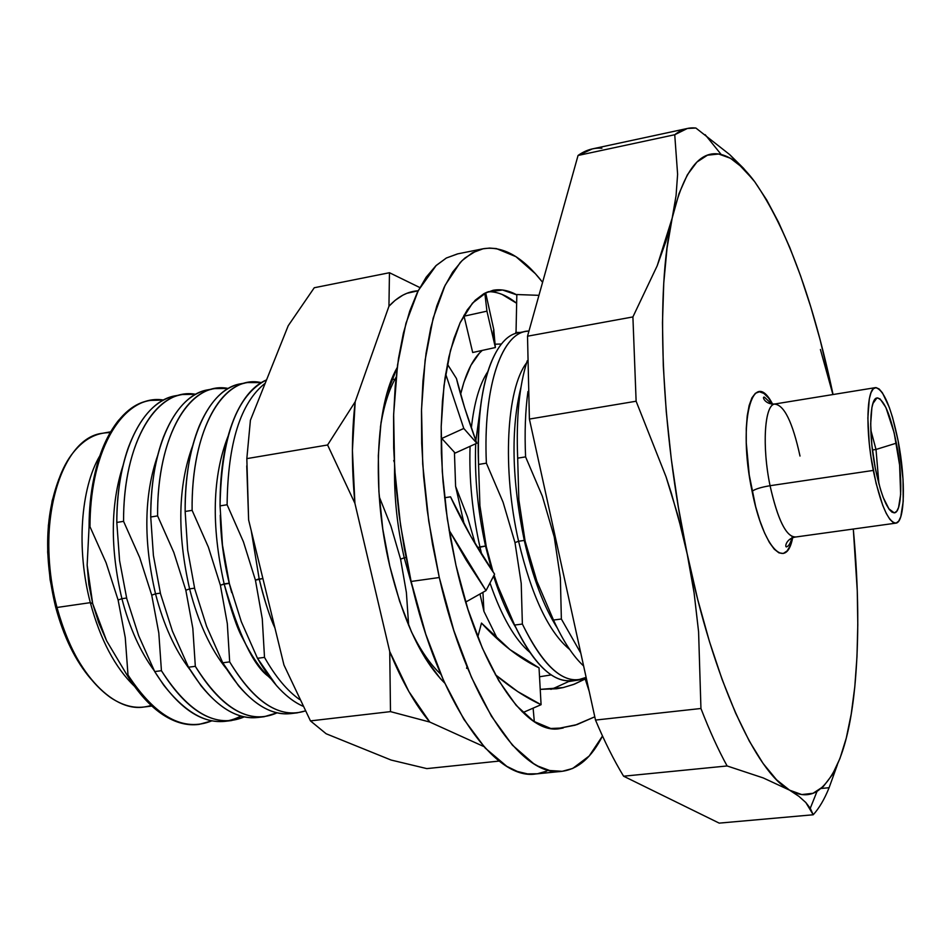 <?xml version="1.0" encoding="UTF-8"?>
<svg xmlns="http://www.w3.org/2000/svg" width="951" height="951" viewBox="0 0 951 951"><rect width="100%" height="100%" fill="white"/><g stroke="black" fill="none" stroke-linecap="round" stroke-linejoin="round"><path stroke-width="1.43" d="M388.21 389.256L389.827 390.338L388.21 389.256M385.179 400.264L386.047 401.358L385.179 400.264M293.811 713.095C275.754 716.709 257.352 707.627 238.594 685.849L222.748 662.788L206.629 626.436L194.753 588.931L187.692 550.284L185.148 511.472L192.114 510.354C191.27 439.647 215.936 387.2 247.45 382.552L261.252 382.611C223.984 373.945 190.996 428.675 192.114 510.354L208.376 547.122L220.382 585.222L224.139 583.89C211.098 525.404 212.43 476.13 228.121 436.057C212.43 476.13 211.098 525.404 224.139 583.89L229.215 583.153L229.429 583.914L222.451 544.982L220.05 505.884C219.931 468.902 225.137 438.518 235.693 414.743C244.038 396.674 254.321 385.06 266.542 379.901C236.858 394.724 221.369 436.711 220.05 505.884L227.111 504.755L243.42 541.785L255.427 580.158L262.892 578.541L259.219 579.064L251.242 530.706L259.159 578.814L255.427 580.158L262.274 618.816L264.509 657.391L257.483 658.294L241.304 621.681L229.215 583.153C223.723 560.626 220.739 537.957 220.263 515.145C220.739 537.957 223.723 560.626 229.215 583.153L224.198 584.14L229.215 583.153L231.723 592.628M404.234 557.809L406.018 557.548L404.234 557.809L412.591 587.73L404.234 557.809C397.304 527.425 394.094 497.539 394.594 468.154C394.094 497.539 397.304 527.425 404.234 557.809L400.573 559.164L404.234 557.809M390.932 526.081L400.573 559.164L406.386 592.485L408.657 625.425L406.386 592.485L400.573 559.164L390.932 526.081L379.247 496.779L390.932 526.081M396.068 377.25C388.888 389.648 383.669 406.291 380.412 427.177C383.669 406.291 388.888 389.648 396.068 377.25M444.699 683.091C421.566 659.839 403.26 620.848 389.779 566.118L382.777 529.029L378.902 491.584L378.32 455.529L381.018 422.529L386.807 394.035L397.209 367.573C375.609 404.876 371.639 490.383 389.779 566.118L399.563 601.068L411.652 632.284L425.418 658.425L440.23 678.455L444.699 683.091M411.105 631.072C420.366 650.08 430.256 664.44 440.765 674.176C430.256 664.44 420.366 650.08 411.105 631.072M392.038 378.546L394.57 379.948L392.038 378.534M391.146 387.128L389.244 386.082L391.146 387.128M265.21 383.229C240.508 402.689 227.8 443.202 227.111 504.755L243.42 541.785L255.427 580.158L262.274 618.816L264.509 657.391L257.483 658.294L241.304 621.681L229.429 583.914L222.451 544.982L220.05 505.884L227.111 504.755C227.8 443.202 240.508 402.689 265.21 383.229M247.45 382.552L240.841 383.776C209.172 388.436 184.363 440.86 185.148 511.472C185.148 477.366 189.903 448.741 199.425 425.608C210.944 399.265 225.862 385.167 244.181 383.312M60.293 475.619C45.196 512.672 43.627 556.394 55.574 606.809L56.989 607.475C41.178 548.703 49.06 481.432 73.691 451.998C84.366 438.97 96.503 432.515 110.114 432.634M110.578 431.825L102.649 433.252C60.246 437.579 34.569 526.307 56.989 607.475L90.321 602.649C76.235 549.298 80.585 488.35 99.807 455.826C80.585 488.35 76.235 549.298 90.321 602.649L92.699 603.695L88.847 584.366L87.147 565.108L89.073 526.878C90.012 479.126 99.962 443.475 118.899 419.926M150.341 400.407L149.473 400.561C115.879 405.613 89.049 457.502 89.073 526.878L89.988 526.735C89.953 457.348 116.771 405.447 150.341 400.407L163.536 400.038C124.545 393.536 89.81 447.671 89.988 526.735L106.084 562.73L118.102 600.022L121.906 598.69C110.078 548.572 110.471 504.137 123.083 465.396C110.471 504.137 110.078 548.572 121.906 598.69L126.602 598.013L121.906 598.69C129.514 627.826 140.32 651.863 154.3 670.8C140.32 651.863 129.514 627.826 121.906 598.69L118.102 600.022L125.247 637.562L128.005 675.032C155.619 716.995 183.555 732.27 211.823 720.858L199.104 724.389C174.33 726.73 150.627 710.278 128.005 675.032L127.089 675.151L106.607 640.796L92.699 603.695L87.147 565.108L89.073 526.878L89.988 526.735L106.084 562.73L118.102 600.022L125.247 637.562L128.005 675.032L127.089 675.151C149.723 710.397 173.439 726.837 198.224 724.484L199.104 724.389M182.295 394.534L175.852 395.711C142.805 400.656 116.545 452.7 116.795 522.432L123.571 521.35L139.714 557.595L151.732 595.16L155.524 593.828L151.732 595.16L158.805 632.974L161.432 670.705L154.692 671.572L138.68 635.732L126.792 598.761L119.588 560.674L116.795 522.432L123.571 521.35C123.261 451.523 149.39 399.444 182.295 394.534L195.68 394.285C157.26 387.105 123.083 441.454 123.571 521.35L139.714 557.595L151.732 595.16L158.805 632.974L161.432 670.705L154.692 671.572L138.68 635.732L126.792 598.761L119.588 560.674L116.795 522.432C116.961 494.211 120.718 469.521 128.04 448.373C140.284 415.516 157.307 397.815 179.109 395.247M155.524 593.828C143.268 540.929 143.993 494.793 157.688 455.446C143.993 494.793 143.268 540.929 155.524 593.828L160.35 593.127L155.524 593.828C163.596 624.962 175.067 650.222 189.927 669.611C175.067 650.222 163.596 624.962 155.524 593.828M214.664 388.579L208.138 389.779C175.769 394.582 150.222 446.815 150.733 516.999L157.604 515.894L173.807 552.4L185.825 590.226L189.594 588.895L185.825 590.226L192.827 628.314L195.324 666.33L188.488 667.21L172.416 631.107L160.541 593.876L153.408 555.515L150.733 516.999L157.604 515.894C157.034 445.627 182.437 393.357 214.664 388.579L228.252 388.472C190.402 380.578 156.808 435.13 157.604 515.894L173.807 552.4L185.825 590.226L192.827 628.314L195.324 666.33L188.488 667.21L172.416 631.107L160.541 593.876L153.408 555.515L150.733 516.999C150.829 485.795 155.096 459.06 163.548 436.794C175.471 407.337 191.436 391.503 211.431 389.316M189.594 588.895C176.934 533.202 177.98 485.474 192.696 445.674C177.98 485.474 176.934 533.202 189.594 588.895L194.563 588.17L189.594 588.895C198.2 622.299 210.421 648.879 226.267 668.648C210.421 648.879 198.2 622.299 189.594 588.895M876.002 449.466L878.938 484.047L876.002 449.466L896.365 443.166C903.01 476.748 902.071 513.124 894.19 512.839C887.568 511.388 881.256 496.47 875.265 468.07L880.329 488.957L883.241 497.551L889.197 509.379L892.014 512.185L894.582 512.779L896.793 511.174L898.576 507.442L900.645 494.401L899.61 465.075L894.13 432.681L885.904 407.515L880.174 399.016L877.559 397.898L875.241 398.992L873.327 402.273L871.889 407.646L870.688 423.837L871.865 445.116L875.265 468.07C868.536 434.322 869.547 398.588 876.905 397.97C883.836 398.933 890.314 413.994 896.365 443.166L876.002 449.466L870.795 429.971L876.002 449.466L872.424 450.013L876.002 449.466M875.372 387.651L774.899 403.985C764.568 404.294 761.799 446.197 770.06 485.711L873.268 470.424C865.22 430.114 866.587 387.675 875.419 387.639C883.574 389.268 891.158 407.076 898.172 441.05C905.887 480.184 904.936 522.777 895.818 523.145C887.984 521.944 880.471 504.363 873.268 470.424L770.06 485.711C777.87 520.256 786.418 537.339 795.714 536.935M752.086 491.287C755.106 489.076 761.097 487.209 770.06 485.711C761.097 487.209 755.106 489.076 752.086 491.287C737.298 422.185 752.526 365.041 772.592 404.139L768.539 398.005L763.867 393.405L759.421 391.788L755.379 393.286L751.908 397.875L749.15 405.459L747.236 415.765L746.262 428.414L746.273 442.916L749.245 475.024L755.688 506.764L759.897 520.815L764.521 532.857L769.371 542.427L774.245 549.179L778.952 552.876L783.303 553.446L787.143 550.926L790.329 545.458L792.682 537.648C786.239 571.801 763.118 547.812 752.086 491.287M525.939 331.388L528.958 331.043C502.437 330.782 482.823 385.512 486.377 463.173C482.989 388.697 500.88 334.752 525.939 331.388L518.58 332.743C493.331 336.131 475.262 390.053 478.567 464.433L479.91 505.706L486.282 546.766L493.117 572.026L486.282 546.766L485.521 546.04L477.533 547.752L479.91 546.849C472.267 512.244 468.986 478.722 470.079 446.304C468.986 478.722 472.267 512.244 479.91 546.849L485.521 546.04C477.735 510.735 474.466 476.629 475.702 443.748C474.466 476.629 477.735 510.735 485.521 546.04L486.282 546.766L479.91 505.706L478.567 464.433C477.033 407.729 484.261 368.096 500.25 345.522M467.488 516.94L475.322 544.055L467.488 516.94L455.6 486.353L454.435 452.272L455.6 486.353L467.488 516.94M501.415 344.024L494.865 344.191L501.415 344.024M482.24 350.42C472.897 358.503 465.693 373.149 460.605 394.32L463.922 382.231L470.923 365.291L479.411 353.13L482.24 350.42M471.351 428.009C474.109 402.867 479.577 384.109 487.756 371.71C479.577 384.109 474.109 402.867 471.351 428.009M475.857 440.634L481.539 399.527L475.857 440.634M574.63 679.906C566.844 682.176 558.522 680.155 549.666 673.831C537.505 664.927 525.82 648.665 514.622 625.057L522.372 624.058L521.219 583.379L514.99 542.617L503.067 502.176L486.377 463.173L478.567 464.433L486.377 463.173L503.067 502.176L514.99 542.617L518.58 541.25C502.045 469.164 506.443 388.769 526.592 362.842C506.443 388.769 502.045 469.164 518.58 541.25L524.274 540.43C511.804 479.625 510.711 428.509 521.017 387.069C510.711 428.509 511.804 479.625 524.274 540.43L525.118 541.143L518.842 499.774L517.677 458.156C516.084 417.858 519.282 385.393 527.27 360.738C519.282 385.393 516.084 417.858 517.677 458.156L525.594 456.884L542.343 496.184L554.243 536.935L555.206 536.566L554.243 536.935L560.377 578.018L561.363 619.018L580.811 653.171L561.363 619.018L553.494 620.04C563.123 641.057 573.168 656.368 583.617 665.962C573.168 656.368 563.123 641.057 553.494 620.04L536.887 581.227L525.118 541.143L518.842 499.774L517.677 458.156L525.594 456.884C524.524 432.729 525.309 410.951 527.936 391.55C525.309 410.951 524.524 432.729 525.594 456.884L542.343 496.184L554.243 536.935L560.377 578.018L561.363 619.018L553.494 620.04L536.887 581.227L525.118 541.143L524.274 540.43C532.667 577.221 543.675 606.417 557.274 628.017C543.675 606.417 532.667 577.221 524.274 540.43L518.58 541.25C531.68 596.182 548.739 632.272 569.744 649.533C548.739 632.272 531.68 596.182 518.58 541.25L514.99 542.617L521.219 583.379L522.372 624.058C544.578 668.886 565.821 686.658 586.125 677.385L578.374 679.775C559.889 681.38 541.214 662.811 522.372 624.058L514.622 625.057C533.547 663.739 552.317 682.271 570.945 680.654L578.374 679.775M482.835 248.829L457.455 253.917L446.34 258.018L435.843 265.793L426.119 277.276L417.358 292.421L409.738 311.096L403.414 333.112L398.54 358.206L395.236 385.999L393.595 416.074L393.678 447.921L395.509 480.992L399.075 514.681L404.306 548.382L411.117 581.465L439.291 577.519L432.503 544.245L427.249 510.366L423.623 476.499L421.697 443.273L421.483 411.272L422.957 381.066L426.072 353.166L430.732 327.988L436.818 305.901L444.188 287.19L452.688 272.034L462.15 260.55L472.374 252.8L483.203 248.746C502.948 245.679 522.741 256.865 542.593 282.292L535.354 273.686L515.941 256.663L496.434 248.603L489.575 248.068L482.858 248.817L476.273 250.898L464.968 257.983L460.189 262.547L445.116 285.264L433.169 318.121L425.121 360.096L421.519 409.489L422.708 464.052L428.723 521.041L439.291 577.519L453.841 630.537L471.541 677.481L491.417 716.186L512.446 745.18L533.582 763.594L538.04 766.149L549.666 770.512L562.196 771.309L572.668 768.467L589.204 755.997L602.494 736.003C591.677 757.424 578.125 769.204 561.863 771.332C521.6 778.12 466.513 698.569 439.291 577.519L411.117 581.465L400.537 525.309L394.629 468.605L393.643 414.303L397.53 365.101L405.958 323.281L418.309 290.507L436.259 265.4L446.388 257.994L457.859 253.834M563.206 727.979L559.081 728.739C524.881 734.671 478.603 666.806 455.981 565.381L450.346 537.588L445.983 509.308L442.976 481.04L441.371 453.294L441.193 426.571L442.429 401.322L445.02 377.963L448.908 356.851L454.007 338.318L460.189 322.579L467.321 309.824L475.286 300.159L483.928 293.645L493.094 290.281C500.797 288.866 508.714 290.412 516.833 294.905L502.497 289.996L486.817 292.23L472.469 303.131L460.118 322.71L450.441 350.527L443.986 385.654L441.193 426.69L442.286 471.791L447.291 518.794L455.981 565.381L467.892 609.222L482.419 648.249L498.776 680.702L516.155 705.321L533.737 721.345L550.76 728.478L563.23 727.979M466.608 668.351L466.977 666.699M534.319 721.726L533.119 708.15L534.319 721.726M488.184 291.672C497.516 291.6 506.978 295.464 516.583 303.238L502.069 294.418M485.652 292.753L493.914 330.187L485.652 292.753M447.374 364.138L456.444 378.498L447.374 364.138M444.592 497.742L450.536 496.826L444.592 497.742M477.782 637.039L481.479 623.071L477.782 637.039M483.916 611.315L479.993 594.006L483.916 611.315L497.611 639.215L483.916 611.315L482.942 592.342L483.916 611.315M464.195 524.298L455.6 486.353L464.195 524.298M551.223 674.913L539.526 676.767L551.223 674.913M393.714 460.498L394.249 462.079L393.714 460.498M546.801 771.095L537.434 773.769L527.591 773.912L517.344 771.463L506.8 766.351L485.236 748.08L463.85 719.301L443.677 680.833L425.763 634.186L411.117 581.465C438.435 701.826 494.461 780.842 535.722 773.971L561.423 771.38M464.064 316.196L486.936 311.155L484.844 293.158L486.936 311.155L495.376 347.531L493.795 330.14C493.046 330.14 493.569 335.929 495.376 347.531L472.695 352.512L464.064 316.196L472.695 352.512L495.376 347.531L486.936 311.155L464.064 316.196L463.945 315.292L464.064 316.196M441.787 438.459L463.791 428.449L445.639 373.933L463.791 428.449L476.808 443.249L464.635 407.765L456.444 378.498C460.593 395.961 467.381 417.548 476.808 443.249L455.16 453.068L441.787 438.459L455.16 453.068L476.808 443.249L463.791 428.449L441.787 438.459L441.098 436.533L441.787 438.459M466.299 601.733L486.009 590.607L449.074 530.194L466.323 560.294L486.009 590.607L494.591 574.178L470.864 536.376L450.536 496.826C462.971 523.763 477.652 549.547 494.591 574.178L486.009 590.607L466.299 601.733L465.015 599.891L466.299 601.733M523.514 712.311L541.083 704.691C525.915 697.677 510.663 687.68 495.328 674.687L517.677 691.555L541.083 704.691L539.027 667.852L509.986 649.64L481.479 623.071C500.309 643.542 519.484 658.461 539.027 667.852L541.083 704.691L523.514 712.311L522.016 711.621L523.514 712.311M594.791 716.804L575.105 725.197L556.062 728.906L576.96 724.614L594.791 716.804M585.198 678.99L574.511 684.102L563.289 687.561L540.227 689.368L556.692 688.762L563.087 687.597L573.417 684.518L585.198 678.99L568.591 681.558L555.646 687.466L568.591 681.558L585.198 678.99L589.192 691.329L585.198 678.99M550.914 689.368L555.646 687.466M516.833 294.537L538.944 295.333L516.833 294.537L516.013 333.373L516.833 294.537M520.078 332.47L515.727 332.41L520.078 332.47M514.622 625.057L498.062 586.541L494.104 575.105L498.062 586.541L514.622 625.057M485.521 546.04L491.715 569.97L485.521 546.04M493.581 576.104C500.083 596.574 507.513 613.787 515.894 627.731C507.513 613.787 500.083 596.574 493.581 576.104M479.91 546.849L481.753 554.623L479.91 546.849M489.991 582.999C501.724 616.83 515.073 639.999 530.016 652.481C515.073 639.999 501.724 616.83 489.991 582.999M800.005 456.04C792.516 421.792 783.969 404.484 774.34 404.116C764.414 405.756 761.977 447.041 770.06 485.711C777.514 518.996 785.811 536.126 794.941 537.113C785.36 539.039 784.492 548.572 786.964 546.67C788.985 545.874 790.745 542.557 792.231 536.709M898.172 441.05L903.034 479.256L903.212 501.272L900.799 516.702L898.707 521.136L896.104 523.098L893.096 522.456L889.767 519.198L886.261 513.409L882.718 505.29L876.085 483.358L870.961 456.849L869.25 443.237L867.859 418.06L869.297 398.956L871.009 392.644L873.291 388.828L876.026 387.592L879.116 388.971L882.445 392.858L889.28 407.337L892.537 417.346L898.172 441.05M672.202 218.017L679.038 193.529L687.347 174.841L696.893 162.086L707.413 155.203L718.683 154.014L730.451 158.27L742.517 167.626L754.666 181.677L766.708 199.983L778.477 222.118L789.817 247.605L800.623 275.992L810.751 306.84L820.107 339.697L833.052 394.522C812.903 299.208 786.774 228.252 754.666 181.677L754.678 181.7C743.29 166.366 732.127 157.307 721.179 154.49C699.984 149.343 683.65 170.514 672.202 218.017L665.926 241.376L657.189 265.804L632.902 316.933L636.124 401.227L665.985 476.629L677.849 515.383L687.24 554.207L678.372 507.145L671.323 459.285L666.271 411.842L663.299 365.969L662.478 322.758L663.75 283.184L667.043 248.056L672.202 218.017C655.441 289.639 660.672 429.579 687.24 554.207L694.123 593.032L698.581 631.726L700.946 708.495C709.482 730.594 718.207 749.745 727.111 765.959L763.273 777.942L789.58 790.162L776.598 779.82L763.094 763.451L749.317 741.114L735.575 713.024L722.166 679.608L709.422 641.45L697.677 599.332L682.212 532.18L671.406 493.367L665.985 476.629L636.124 401.227L632.902 316.933L657.189 265.804L672.202 218.017L676.066 195.609L677.611 174.295L674.735 134.733L677.611 174.295M810.264 808.302L817.04 791.375C836.654 777.645 849.243 742.79 854.794 686.788L854.794 686.788C859.205 640.201 858.717 587.611 853.297 529.029L857.267 590.809L857.79 624.724L856.97 656.868L854.794 686.788L851.228 714.035L846.271 738.107L839.935 758.541L832.244 774.851L823.269 786.572L813.081 793.277L801.8 794.572L789.58 790.162C756.021 772.367 713.214 679.692 687.24 554.207L694.075 592.723L698.581 631.726L700.946 708.495L595.504 720.073L700.946 708.495C709.482 730.594 718.207 749.745 727.111 765.959L623.594 776.206L727.111 765.959L763.273 777.942L789.58 790.162L798.899 796.332L805.818 802.525L810.264 808.302L813.224 814.769C819.227 808.16 824.517 799.137 829.094 787.725L837.367 764.794L829.094 787.725C824.517 799.137 819.227 808.16 813.224 814.769L805.818 802.525M817.04 791.375C808.802 796.272 799.648 795.868 789.58 790.162M820.404 349.493L832.91 394.546L829.236 379.544M695.894 128.04C688.465 127.22 681.415 129.443 674.735 134.733L687.383 128.468L695.894 128.04L729.679 154.585L695.894 128.04M753.442 180.048L743.361 168.113L729.679 154.585L752.99 179.477M601.888 148.237C593.579 147.643 585.638 150.056 578.053 155.465L674.735 134.733L578.053 155.465L527.52 336.202L632.902 316.933L527.52 336.202L529.398 419.07L636.124 401.227L529.398 419.07L595.504 720.073C604.598 741.673 613.966 760.384 623.594 776.206L719.206 823.126L813.224 814.769L719.206 823.126L623.594 776.206C613.966 760.384 604.598 741.673 595.504 720.073L529.398 419.07L527.52 336.202L578.053 155.465L592.342 148.903L687.383 128.468M821.165 788.462L829.094 787.725L821.165 788.462M195.324 666.33C222.582 709.482 249.828 724.983 277.074 712.846L264.057 716.745C240.282 718.98 217.363 702.171 195.324 666.33M260.752 716.995C240.995 720.787 221.084 710.361 201.006 685.719L188.488 667.21C210.587 702.991 233.589 719.764 257.471 717.518L264.057 716.745M161.432 670.705C188.88 713.25 216.471 728.644 244.241 716.888L231.378 720.585C207.092 722.879 183.781 706.248 161.432 670.705M240.888 716.055C216.02 729.179 190.283 718.861 163.679 685.1L154.692 671.572C177.088 707.068 200.483 723.663 224.864 721.357L231.378 720.585M198.664 724.436C187.204 725.886 175.424 722.748 163.31 714.986C150.329 706.498 138.252 693.22 127.089 675.151L106.607 640.796L98.69 622.596L92.699 603.695L90.321 602.649C100.331 639.714 115.047 667.602 134.495 686.289C115.047 667.602 100.331 639.714 90.321 602.649L56.989 607.475C72.799 670.003 111.707 712.204 143.863 707.033L151.851 706.046M151.173 705.416C138.204 709.529 124.7 706.938 110.661 697.642C86.874 680.619 68.983 650.567 56.989 607.475L55.574 606.809C63.646 636.861 75.426 660.921 90.904 679.002M58.807 479.138L52.162 500.737L48.382 525.404L47.669 552.103L50.106 579.646L55.574 606.809L63.836 632.356L74.487 655.168L87.028 674.295M231.652 592.414L229.274 583.403L224.198 584.14C238.903 634.959 253.572 665.664 268.194 676.232C259.694 668.054 251.171 655.358 242.6 638.145C237.168 628.48 231.034 610.483 224.198 584.14L220.382 585.222L227.313 623.594L229.678 661.884L222.748 662.788L206.629 626.436L194.753 588.931L187.692 550.284L185.148 511.472L192.114 510.354L208.376 547.122L220.382 585.222L227.313 623.594L229.678 661.884C254.606 702.682 279.808 719.039 305.295 710.944L297.164 712.846C273.912 715.021 251.409 698.034 229.678 661.884L222.748 662.788C244.55 698.866 267.124 715.818 290.495 713.642L297.164 712.846M302.858 706.153C293.954 702.218 285.145 695.347 276.456 685.552L257.483 658.294C271.641 682.984 286.774 698.937 302.858 706.153M299.577 699.52C287.107 690.711 275.421 676.66 264.509 657.391C275.421 676.66 287.107 690.711 299.577 699.52M274.934 627.981C270.001 617.722 264.758 601.424 259.219 579.064C263.76 598.405 269.002 614.703 274.934 627.945M426.833 768.61L391.087 760.039L326.145 733.756L310.454 720.894L283.957 665.011L248.627 519.959L246.832 458.62L250.41 420.235L288.224 325.717L314.258 287.749L288.224 325.717L250.41 420.235L246.832 458.62L327.584 444.985L354.913 503.317L389.732 651.554L390.492 711.621L310.454 720.894L326.145 733.756L391.087 760.039L426.833 768.61L499.156 761.073L426.833 768.61M246.749 465.883L248.627 519.959L246.749 465.883M386.605 399.515L385.702 398.172L386.605 399.515M483.881 746.571L429.804 722.059L390.492 711.621L429.804 722.059C415.218 704.798 401.857 681.296 389.732 651.554L390.492 711.621L310.454 720.894L283.957 665.011L248.627 519.959L246.832 458.62L327.584 444.985L354.913 503.317C351.501 466.679 351.585 432.836 355.187 401.774L327.584 444.985L355.187 401.774L388.947 306.246L389.458 272.723L314.258 287.749L389.458 272.723L388.947 306.246C397.922 296.557 407.67 291.41 418.167 290.768L406.873 293.312L402.855 295.167L395.105 300.361L388.947 306.246L355.187 401.774L352.405 450.441L354.913 503.317L389.732 651.554L408.847 691.508L429.804 722.059L483.881 746.571M419.843 287.559L389.458 272.723L419.843 287.559M392.085 378.403L394.629 379.829M268.194 676.232L270.976 678.895M888.674 508.654L894.19 512.839M556.81 728.894L559.366 728.549M774.899 403.985C765.175 404.971 761.537 396.103 764.473 397.197L771.76 404.08M794.941 537.113L895.783 523.157M872.863 403.593L876.905 397.97M705.19 134.685L721.179 154.49"/></g></svg>
